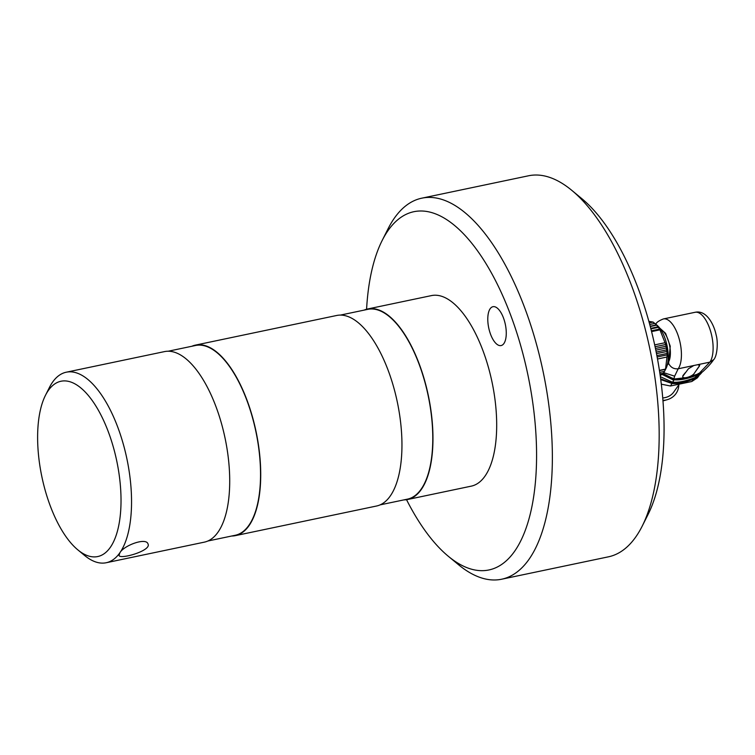 <?xml version="1.0" encoding="UTF-8"?>
<svg xmlns="http://www.w3.org/2000/svg" width="755" height="755" viewBox="0 0 755 755"><rect width="100%" height="100%" fill="white"/><g stroke="black" fill="none" stroke-linecap="round" stroke-linejoin="round"><path stroke-width="1.13" d="M571.771 190.335L581.907 198.725A182.984 78.199 78.2 0 1 655.368 348.074A182.984 78.199 78.2 0 1 648.12 514.353L642.212 526.112A194.667 83.192 -101.8 0 0 649.923 349.216A194.667 83.192 -101.8 0 0 571.771 190.335A194.667 83.192 -101.8 0 0 528.528 175.783L421.743 198.188A194.667 83.192 78.2 0 1 534.153 336.06A194.667 83.192 78.2 0 1 528.953 559.398A194.667 83.192 78.2 0 1 501.679 579.217A194.667 83.192 78.2 0 1 458.445 564.665L448.31 556.275A182.984 78.199 -101.8 0 0 514.58 551.329A182.984 78.199 -101.8 0 0 504.916 300.754A182.984 78.199 -101.8 0 0 382.087 240.647A182.984 78.199 -101.8 0 0 366.581 309.248M110.258 547.441A89.543 38.269 -101.8 0 0 105.53 424.82A89.543 38.269 -101.8 0 0 45.423 395.403A89.543 38.269 -101.8 0 0 41.874 476.782A89.543 38.269 -101.8 0 0 77.831 549.866A89.543 38.269 -101.8 0 0 110.258 547.441M45.423 395.403L49.368 387.57A97.329 41.6 78.2 0 1 52.595 382.124A97.329 41.6 78.2 0 1 66.232 372.215L164.411 351.622A97.329 41.6 78.2 0 1 225.103 438.334A97.329 41.6 78.2 0 1 204.379 542.137L106.2 562.739A97.329 41.6 78.2 0 1 84.588 555.453L77.831 549.866M66.232 372.215A97.329 41.6 78.2 0 1 122.442 441.156A97.329 41.6 78.2 0 1 119.837 552.83L119.045 555.416C119.724 559.804 151.689 550.706 148.018 544.006C146.291 537.116 123.782 545.45 119.837 552.83A97.329 41.6 78.2 0 1 106.2 562.739M168.129 351.235L195.498 345.497A96.942 41.431 78.2 0 1 255.945 431.869A96.942 41.431 78.2 0 1 235.305 535.257L207.936 540.995M191.855 346.262A97.329 41.6 78.2 0 1 195.413 345.12A97.329 41.6 78.2 0 1 256.115 431.832A97.329 41.6 78.2 0 1 235.39 535.635A97.329 41.6 78.2 0 1 231.672 536.012M195.413 345.12L336.655 315.486A97.329 41.6 78.2 0 1 397.347 402.207A97.329 41.6 78.2 0 1 376.622 506.001L235.39 535.635M340.373 315.099L367.742 309.361A96.942 41.431 78.2 0 1 428.189 395.733A96.942 41.431 78.2 0 1 407.549 499.121L380.18 504.859M364.099 310.126A97.329 41.6 78.2 0 1 367.657 308.984A97.329 41.6 78.2 0 1 428.359 395.695A97.329 41.6 78.2 0 1 407.634 499.499A97.329 41.6 78.2 0 1 403.916 499.885M367.657 308.984L431.388 295.611A97.329 41.6 78.2 0 1 492.081 382.332A97.329 41.6 78.2 0 1 471.356 486.126L407.634 499.499M406.539 499.697A182.984 78.199 -101.8 0 0 448.31 556.275M503.887 343.544A19.857 8.484 -101.8 0 0 504.416 320.762A19.857 8.484 -101.8 0 0 492.949 306.7A19.857 8.484 -101.8 0 0 490.174 308.719A19.857 8.484 -101.8 0 0 489.636 331.502A19.857 8.484 -101.8 0 0 501.103 345.564A19.857 8.484 -101.8 0 0 503.887 343.544M382.087 240.647L388.004 228.888A194.667 83.192 78.2 0 1 394.469 217.997A194.667 83.192 78.2 0 1 421.743 198.188M501.679 579.217L608.473 556.812A194.667 83.192 -101.8 0 0 642.212 526.112M657.143 356.992L667.231 354.878L665.514 369.327L663.513 373.159L659.964 373.904M656.501 353.642L666.939 351.452L667.231 354.878M651.376 330.822L659.653 329.086L665.721 344.497L666.939 351.452M666.278 349.952L656.189 352.066M648.856 321.337L653.122 322.074L656.482 324.914L659.653 329.086M656.482 324.914L650.187 326.236M650.263 326.509L656.529 325.197M666.429 347.97L655.812 350.197M650.744 328.359L658.096 326.821M654.849 323.404L656.935 325.131A25.113 10.73 78.2 0 1 667.024 345.63A25.113 10.73 78.2 0 1 666.023 368.449L664.57 371.29M664.579 371.328L659.738 372.347M656.878 355.596L666.703 353.529M663.466 372.866L662.286 374.584L660.125 375.027M649.715 324.471L654.84 323.423L649.715 324.499M665.655 346.337L655.453 348.48M650.885 328.897L658.181 327.368M665.514 369.327L659.464 370.592M665.721 344.497L655.085 346.724M665.457 369.101L659.436 370.365M657.511 359.002L666.901 357.03M662.201 374.018L660.219 375.697M653.122 322.074L649.281 322.876M664.815 342.761L654.689 344.884M651.574 331.605L659.747 329.888M667.703 363.07A17.95 7.673 -101.8 0 0 669.534 345.101A17.95 7.673 -101.8 0 0 660.634 329.388M667.231 365.212L668.619 363.41C670.676 367.43 673.875 369.223 678.198 368.789L674.64 376.179L663.787 372.687M693.845 365.505L697.686 364.703L699.734 365.392L694.081 373.621A6.229 2.086 -21.5 0 1 687.965 377.189A6.229 2.086 -21.5 0 1 682.775 377.056A6.229 2.086 -21.5 0 1 683.058 375.933L688.409 368.789L693.845 365.505L678.198 368.789A26.859 11.476 78.2 0 0 678.915 337.966A26.859 11.476 78.2 0 0 663.4 318.94L695.1 312.287A26.859 11.476 78.2 0 1 710.606 331.322A26.859 11.476 78.2 0 1 709.889 362.136L697.686 364.703M699.649 365.241A6.229 2.086 -21.5 0 1 699.319 366.194L696.44 370.271M713.664 359.644L709.889 362.136L698.743 373.8L702.716 371.715C707.539 367.345 711.191 363.325 713.664 359.644M682.775 377.056L682.926 375.584L685.408 372.593M663.522 373.725L673.866 379.019L685.738 377.689M698.743 373.8L688.145 377.132M674.64 376.179L673.979 378.642L666.901 376.377L663.135 373.348M673.875 378.538L673.535 379.642L674.8 379.378C680.519 379.746 687.777 378.217 696.582 374.81L700.017 373.423M702.103 372.253L696.752 375.244C687.984 378.661 680.727 380.18 674.979 379.812L674.8 379.378M662.597 374.14L673.535 379.642M674.979 379.812L673.517 380.124L673.073 382.2C678.839 382.634 686.106 381.115 694.845 377.632L699.677 374.886L701.555 372.866M673.517 380.124L662.314 374.527M660.361 376.688L672.639 382.294M672.667 381.813L672.007 383.078C677.669 383.521 684.766 382.039 693.317 378.642L696.903 376.962M693.76 378.982L691.788 381.52L697.441 377.802L698.828 375.905L693.76 378.982C685.059 382.474 677.83 383.984 672.063 383.512L672.007 383.078M660.653 378.802L671.893 383.068M672.063 383.512L660.757 379.595M691.788 381.52L670.431 386.003L661.333 384.172M679.321 384.135L673.762 392.024A18.686 15.695 -144.8 0 1 664.947 397.64A18.686 15.695 -144.8 0 1 662.748 397.951M678.82 384.842A21.414 17.988 -144.8 0 1 667.203 399.697A21.414 17.988 -144.8 0 1 665.882 400.027A21.414 17.988 -144.8 0 1 662.956 400.414M659.653 328.019L665.599 333.351L670.242 346.196L668.619 363.41M698.375 373.404L697.007 374.725M697.384 375.122L694.959 377.613M693.836 378.038L693.317 378.642M671.997 383.531L670.431 386.003M655.963 324.018C656.472 322.385 658.955 320.696 663.4 318.94M695.1 312.287C706.529 309.748 714.022 324.527 716.155 335.06C718.26 342.053 717.269 356.313 713.569 359.795M662.994 400.914L667.203 399.697"/></g></svg>
